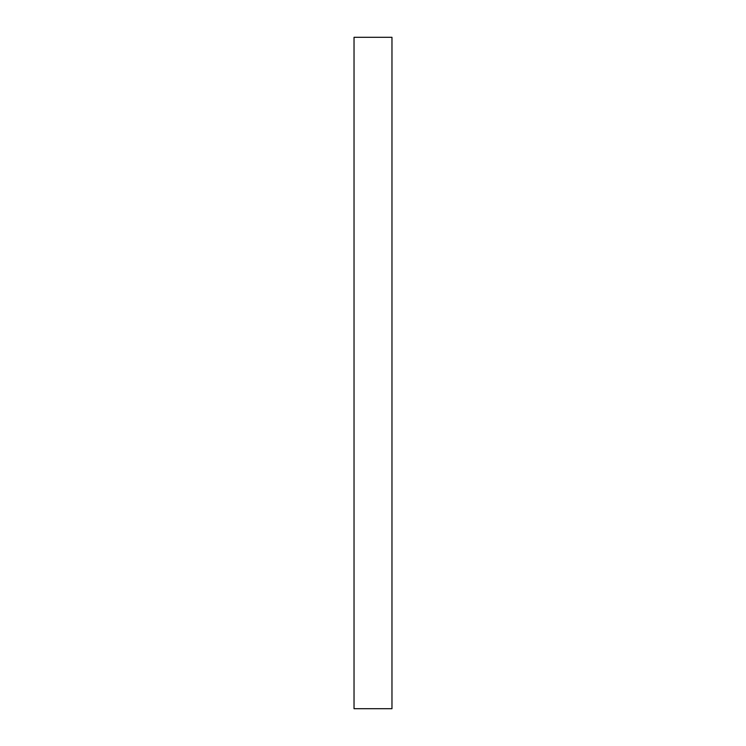 <?xml version="1.0" encoding="UTF-8"?>
<svg xmlns="http://www.w3.org/2000/svg" width="746" height="746" viewBox="0 0 746 746"><rect width="100%" height="100%" fill="white"/><g stroke="black" fill="none" stroke-linecap="round" stroke-linejoin="round"><path stroke-width="1.12" d="M354.033 37.3L354.033 708.7L391.967 708.7L391.967 37.3L354.033 37.3"/></g></svg>
